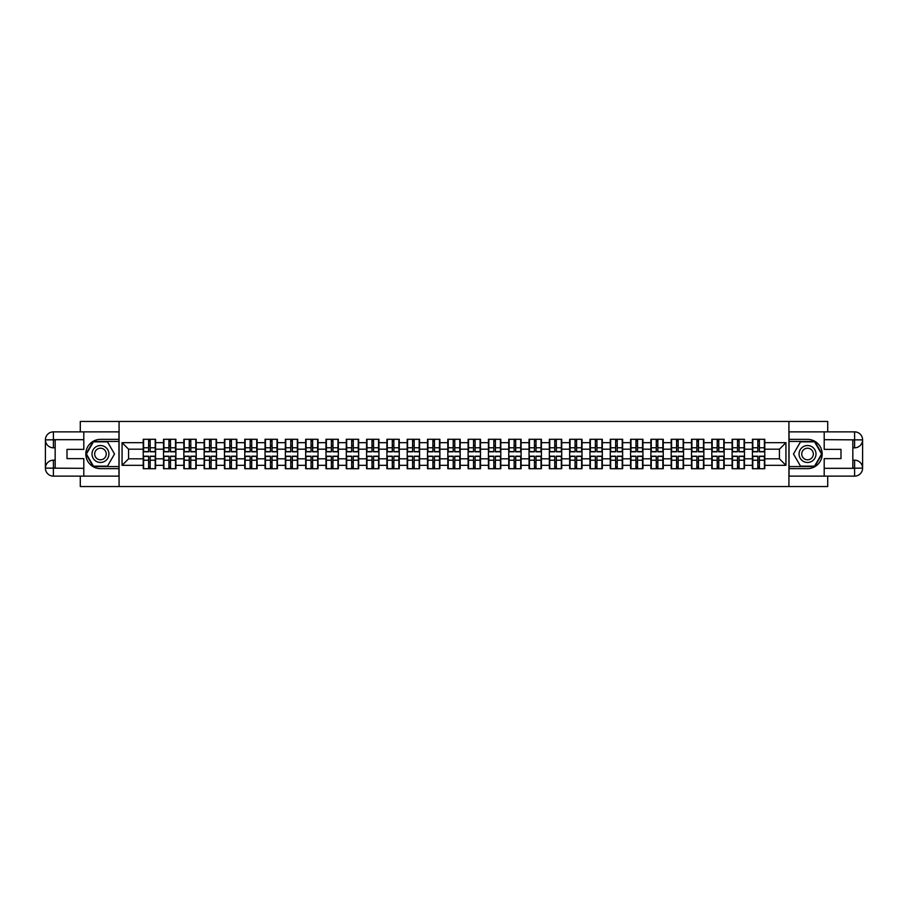 <?xml version="1.0" encoding="UTF-8"?>
<svg xmlns="http://www.w3.org/2000/svg" width="908" height="908" viewBox="0 0 908 908"><rect width="100%" height="100%" fill="white"/><g stroke="black" fill="none" stroke-linecap="round" stroke-linejoin="round"><path stroke-width="1.36" d="M80.29 476.132L80.29 486.54L827.71 486.54L827.71 476.132M827.71 431.868L827.71 421.46L788.927 421.46L788.927 486.54M788.927 421.46L80.29 421.46L80.29 431.868M119.073 486.54L119.073 421.46M779.427 458.812L779.427 449.188L764.774 449.188L764.774 458.812L779.427 458.812L785.931 465.327L785.931 442.673L764.774 442.673L764.774 439.29L752.414 439.29L752.414 449.188L744.469 449.188L744.469 458.812L752.414 458.812L752.414 449.188M785.931 465.327L764.774 465.327L764.774 468.71L752.414 468.71L752.414 465.327L744.469 465.327L744.469 468.71L732.109 468.71L732.109 465.327L724.164 465.327L724.164 468.71L711.804 468.71L711.804 465.327L703.859 465.327L703.859 468.71L691.487 468.71L691.487 465.327L683.554 465.327L683.554 468.71L671.182 468.71L671.182 465.327L663.249 465.327L663.249 468.71L650.877 468.71L650.877 465.327L642.943 465.327L642.943 468.71L630.572 468.71L630.572 465.327L622.638 465.327L622.638 468.71L610.267 468.71L610.267 465.327L602.322 465.327L602.322 468.71L589.962 468.71L589.962 465.327L582.017 465.327L582.017 468.71L569.656 468.71L569.656 465.327L561.712 465.327L561.712 468.71L549.351 468.71L549.351 465.327L541.406 465.327L541.406 468.71L529.046 468.71L529.046 465.327L521.101 465.327L521.101 468.71L508.741 468.71L508.741 465.327L500.796 465.327L500.796 468.71L488.425 468.71L488.425 465.327L480.491 465.327L480.491 468.71L468.119 468.71L468.119 465.327L460.186 465.327L460.186 468.71L447.814 468.71L447.814 465.327L439.881 465.327L439.881 468.71L427.509 468.71L427.509 465.327L419.575 465.327L419.575 468.71L407.204 468.71L407.204 465.327L399.259 465.327L399.259 468.71L386.899 468.71L386.899 465.327L378.954 465.327L378.954 468.71L366.594 468.71L366.594 465.327L358.649 465.327L358.649 468.71L346.289 468.71L346.289 465.327L338.344 465.327L338.344 468.71L325.983 468.71L325.983 465.327L318.038 465.327L318.038 468.71L305.678 468.71L305.678 465.327L297.733 465.327L297.733 468.71L285.362 468.71L285.362 465.327L277.428 465.327L277.428 468.71L265.057 468.71L265.057 465.327L257.123 465.327L257.123 468.71L244.751 468.71L244.751 465.327L236.818 465.327L236.818 468.71L224.446 468.71L224.446 465.327L216.513 465.327L216.513 468.71L204.141 468.71L204.141 465.327L196.196 465.327L196.196 468.71L183.836 468.71L183.836 465.327L175.891 465.327L175.891 468.71L163.531 468.71L163.531 465.327L155.586 465.327L155.586 468.71L143.226 468.71L143.226 465.327L122.069 465.327L122.069 442.673L143.226 442.673L143.226 449.188L128.573 449.188L128.573 458.812L143.226 458.812L143.226 449.188M752.414 442.673L744.469 442.673L744.469 439.29L732.109 439.29L732.109 442.673L724.164 442.673L724.164 439.29L711.804 439.29L711.804 442.673L703.859 442.673L703.859 439.29L691.487 439.29L691.487 442.673L683.554 442.673L683.554 439.29L671.182 439.29L671.182 442.673L663.249 442.673L663.249 439.29L650.877 439.29L650.877 442.673L642.943 442.673L642.943 439.29L630.572 439.29L630.572 442.673L622.638 442.673L622.638 439.29L610.267 439.29L610.267 442.673L602.322 442.673L602.322 439.29L589.962 439.29L589.962 442.673L582.017 442.673L582.017 439.29L569.656 439.29L569.656 442.673L561.712 442.673L561.712 439.29L549.351 439.29L549.351 442.673L541.406 442.673L541.406 439.29L529.046 439.29L529.046 442.673L521.101 442.673L521.101 439.29L508.741 439.29L508.741 442.673L500.796 442.673L500.796 439.29L488.425 439.29L488.425 442.673L480.491 442.673L480.491 439.29L468.119 439.29L468.119 442.673L460.186 442.673L460.186 439.29L447.814 439.29L447.814 442.673L439.881 442.673L439.881 439.29L427.509 439.29L427.509 442.673L419.575 442.673L419.575 439.29L407.204 439.29L407.204 442.673L399.259 442.673L399.259 439.29L386.899 439.29L386.899 442.673L378.954 442.673L378.954 439.29L366.594 439.29L366.594 442.673L358.649 442.673L358.649 439.29L346.289 439.29L346.289 442.673L338.344 442.673L338.344 439.29L325.983 439.29L325.983 442.673L318.038 442.673L318.038 439.29L305.678 439.29L305.678 442.673L297.733 442.673L297.733 439.29L285.362 439.29L285.362 442.673L277.428 442.673L277.428 439.29L265.057 439.29L265.057 442.673L257.123 442.673L257.123 439.29L244.751 439.29L244.751 442.673L236.818 442.673L236.818 439.29L224.446 439.29L224.446 442.673L216.513 442.673L216.513 439.29L204.141 439.29L204.141 442.673L196.196 442.673L196.196 439.29L183.836 439.29L183.836 442.673L175.891 442.673L175.891 439.29L163.531 439.29L163.531 442.673L155.586 442.673L155.586 439.29L143.226 439.29L143.226 442.673M752.414 458.812L752.414 465.327M744.469 458.812L744.469 465.327M744.469 442.673L744.469 449.188M724.164 458.812L732.109 458.812L732.109 449.188L724.164 449.188L724.164 465.327M732.109 458.812L732.109 465.327M732.109 442.673L732.109 449.188M724.164 442.673L724.164 449.188M703.859 458.812L711.804 458.812L711.804 449.188L703.859 449.188L703.859 465.327M711.804 458.812L711.804 465.327M711.804 442.673L711.804 449.188M703.859 442.673L703.859 449.188M683.554 458.812L691.487 458.812L691.487 449.188L683.554 449.188L683.554 465.327M691.487 458.812L691.487 465.327M691.487 442.673L691.487 449.188M683.554 442.673L683.554 449.188M663.249 458.812L671.182 458.812L671.182 449.188L663.249 449.188L663.249 465.327M671.182 458.812L671.182 465.327M671.182 442.673L671.182 449.188M663.249 442.673L663.249 449.188M642.943 458.812L650.877 458.812L650.877 449.188L642.943 449.188L642.943 465.327M650.877 458.812L650.877 465.327M650.877 442.673L650.877 449.188M642.943 442.673L642.943 449.188M622.638 458.812L630.572 458.812L630.572 449.188L622.638 449.188L622.638 465.327M630.572 458.812L630.572 465.327M630.572 442.673L630.572 449.188M622.638 442.673L622.638 449.188M602.322 458.812L610.267 458.812L610.267 449.188L602.322 449.188L602.322 465.327M610.267 458.812L610.267 465.327M610.267 442.673L610.267 449.188M602.322 442.673L602.322 449.188M582.017 458.812L589.962 458.812L589.962 449.188L582.017 449.188L582.017 465.327M589.962 458.812L589.962 465.327M589.962 442.673L589.962 449.188M582.017 442.673L582.017 449.188M561.712 458.812L569.656 458.812L569.656 449.188L561.712 449.188L561.712 465.327M569.656 458.812L569.656 465.327M569.656 442.673L569.656 449.188M561.712 442.673L561.712 449.188M541.406 458.812L549.351 458.812L549.351 449.188L541.406 449.188L541.406 465.327M549.351 458.812L549.351 465.327M549.351 442.673L549.351 449.188M541.406 442.673L541.406 449.188M521.101 458.812L529.046 458.812L529.046 449.188L521.101 449.188L521.101 465.327M529.046 458.812L529.046 465.327M529.046 442.673L529.046 449.188M521.101 442.673L521.101 449.188M500.796 458.812L508.741 458.812L508.741 449.188L500.796 449.188L500.796 465.327M508.741 458.812L508.741 465.327M508.741 442.673L508.741 449.188M500.796 442.673L500.796 449.188M480.491 458.812L488.425 458.812L488.425 449.188L480.491 449.188L480.491 465.327M488.425 458.812L488.425 465.327M488.425 442.673L488.425 449.188M480.491 442.673L480.491 449.188M460.186 458.812L468.119 458.812L468.119 449.188L460.186 449.188L460.186 465.327M468.119 458.812L468.119 465.327M468.119 442.673L468.119 449.188M460.186 442.673L460.186 449.188M439.881 458.812L447.814 458.812L447.814 449.188L439.881 449.188L439.881 465.327M447.814 458.812L447.814 465.327M447.814 442.673L447.814 449.188M439.881 442.673L439.881 449.188M419.575 458.812L427.509 458.812L427.509 449.188L419.575 449.188L419.575 465.327M427.509 458.812L427.509 465.327M427.509 442.673L427.509 449.188M419.575 442.673L419.575 449.188M399.259 458.812L407.204 458.812L407.204 449.188L399.259 449.188L399.259 465.327M407.204 458.812L407.204 465.327M407.204 442.673L407.204 449.188M399.259 442.673L399.259 449.188M378.954 458.812L386.899 458.812L386.899 449.188L378.954 449.188L378.954 465.327M386.899 458.812L386.899 465.327M386.899 442.673L386.899 449.188M378.954 442.673L378.954 449.188M358.649 458.812L366.594 458.812L366.594 449.188L358.649 449.188L358.649 465.327M366.594 458.812L366.594 465.327M366.594 442.673L366.594 449.188M358.649 442.673L358.649 449.188M338.344 458.812L346.289 458.812L346.289 449.188L338.344 449.188L338.344 465.327M346.289 458.812L346.289 465.327M346.289 442.673L346.289 449.188M338.344 442.673L338.344 449.188M318.038 458.812L325.983 458.812L325.983 449.188L318.038 449.188L318.038 465.327M325.983 458.812L325.983 465.327M325.983 442.673L325.983 449.188M318.038 442.673L318.038 449.188M297.733 458.812L305.678 458.812L305.678 449.188L297.733 449.188L297.733 465.327M305.678 458.812L305.678 465.327M305.678 442.673L305.678 449.188M297.733 442.673L297.733 449.188M277.428 458.812L285.362 458.812L285.362 449.188L277.428 449.188L277.428 465.327M285.362 458.812L285.362 465.327M285.362 442.673L285.362 449.188M277.428 442.673L277.428 449.188M257.123 458.812L265.057 458.812L265.057 449.188L257.123 449.188L257.123 465.327M265.057 458.812L265.057 465.327M265.057 442.673L265.057 449.188M257.123 442.673L257.123 449.188M236.818 458.812L244.751 458.812L244.751 449.188L236.818 449.188L236.818 465.327M244.751 458.812L244.751 465.327M244.751 442.673L244.751 449.188M236.818 442.673L236.818 449.188M216.513 458.812L224.446 458.812L224.446 449.188L216.513 449.188L216.513 465.327M224.446 458.812L224.446 465.327M224.446 442.673L224.446 449.188M216.513 442.673L216.513 449.188M196.196 458.812L204.141 458.812L204.141 449.188L196.196 449.188L196.196 465.327M204.141 458.812L204.141 465.327M204.141 442.673L204.141 449.188M196.196 442.673L196.196 449.188M175.891 458.812L183.836 458.812L183.836 449.188L175.891 449.188L175.891 465.327M183.836 458.812L183.836 465.327M183.836 442.673L183.836 449.188M175.891 442.673L175.891 449.188M155.586 458.812L163.531 458.812L163.531 449.188L155.586 449.188L155.586 465.327M163.531 458.812L163.531 465.327M163.531 442.673L163.531 449.188M155.586 442.673L155.586 449.188M143.226 458.812L143.226 465.327M128.573 458.812L122.069 465.327M122.069 442.673L128.573 449.188M764.774 458.812L764.774 465.327M764.774 442.673L764.774 449.188M785.931 442.673L779.427 449.188M155.2 439.29L155.2 451.787L150.183 451.787L150.183 439.29M148.628 439.29L148.628 451.787L143.612 451.787L143.612 439.29M148.628 440.982L150.183 440.982M150.183 445.794L148.628 445.794M143.612 468.71L143.612 456.213L148.628 456.213L148.628 468.71M150.183 468.71L150.183 456.213L155.2 456.213L155.2 468.71M150.183 467.018L148.628 467.018M148.628 462.206L150.183 462.206M96.225 446.668A8.456 8.456 0 0 0 93.138 458.234A8.456 8.456 0 0 0 104.692 461.332A8.456 8.456 0 0 0 107.791 449.766A8.456 8.456 0 0 0 96.225 446.668M97.565 448.983A5.788 5.788 0 0 0 95.442 456.894A5.788 5.788 0 0 0 103.353 459.017A5.788 5.788 0 0 0 105.476 451.106A5.788 5.788 0 0 0 97.565 448.983M114.51 454L107.484 466.167L93.433 466.167L86.408 454L93.433 441.833L107.484 441.833L114.51 454M811.775 446.668A8.456 8.456 0 0 0 800.209 449.766A8.456 8.456 0 0 0 803.308 461.332A8.456 8.456 0 0 0 814.862 458.234A8.456 8.456 0 0 0 811.775 446.668M810.435 448.983A5.788 5.788 0 0 0 802.524 451.106A5.788 5.788 0 0 0 804.647 459.017A5.788 5.788 0 0 0 812.558 456.894A5.788 5.788 0 0 0 810.435 448.983M814.567 466.167L800.515 466.167L793.49 454L800.515 441.833L814.567 441.833L821.592 454L814.567 466.167M55.161 447.814L53.402 447.814A8.002 8.002 0 0 1 45.4 439.881A8.002 8.002 0 0 1 53.402 431.868L118.948 431.868L118.948 439.359L100.459 439.359A14.642 14.642 0 0 0 85.817 454A14.642 14.642 0 0 0 100.459 468.641L118.948 468.641L118.948 476.132L53.402 476.132A8.002 8.002 0 0 1 45.4 468.119A8.002 8.002 0 0 1 53.402 460.186L55.161 460.186M118.948 468.641L118.948 439.359M83.797 431.868L83.797 449.381L67.01 449.381L67.01 458.619L83.797 458.619L83.797 476.132M83.797 439.676L53.402 439.676L53.402 447.814A8.002 8.002 0 0 1 45.4 439.881L45.4 468.119L83.797 468.324M53.402 468.324L53.402 476.132A8.002 8.002 0 0 1 45.4 468.119A8.002 8.002 0 0 1 53.402 460.186L53.402 467.995L55.161 467.995L55.161 440.005L53.402 440.005M118.948 441.436L93.206 441.436L85.954 454L93.206 466.564L118.948 466.564M53.402 447.814A8.002 8.002 0 0 1 45.4 439.881L53.197 439.812M852.839 460.186L854.598 460.186A8.002 8.002 0 0 1 862.6 468.119A8.002 8.002 0 0 1 854.598 476.132L789.052 476.132L789.052 468.641L807.541 468.641A14.642 14.642 0 0 0 822.183 454A14.642 14.642 0 0 0 807.541 439.359L789.052 439.359L789.052 431.868L854.598 431.868A8.002 8.002 0 0 1 862.6 439.881A8.002 8.002 0 0 1 854.598 447.814L852.839 447.814M789.052 439.359L789.052 468.641M824.203 476.132L824.203 458.619L840.99 458.619L840.99 449.381L824.203 449.381L824.203 431.868M824.203 468.324L854.598 468.324L854.598 460.186A8.002 8.002 0 0 1 862.6 468.119L862.6 439.881L824.203 439.676M854.598 439.676L854.598 431.868A8.002 8.002 0 0 1 862.6 439.881A8.002 8.002 0 0 1 854.598 447.814L854.598 440.005L852.839 440.005L852.839 467.995L854.598 467.995M789.052 466.564L814.794 466.564L822.046 454L814.794 441.436L789.052 441.436M854.598 460.186A8.002 8.002 0 0 1 862.6 468.119L854.803 468.188M175.505 439.29L175.505 451.787L170.488 451.787L170.488 439.29M168.933 439.29L168.933 451.787L163.917 451.787L163.917 439.29M168.933 440.982L170.488 440.982M170.488 445.794L168.933 445.794M195.81 439.29L195.81 451.787L190.793 451.787L190.793 439.29M189.239 439.29L189.239 451.787L184.222 451.787L184.222 439.29M189.239 440.982L190.793 440.982M190.793 445.794L189.239 445.794M216.115 439.29L216.115 451.787L211.11 451.787L211.11 439.29M209.544 439.29L209.544 451.787L204.527 451.787L204.527 439.29M209.544 440.982L211.11 440.982M211.11 445.794L209.544 445.794M236.421 439.29L236.421 451.787L231.415 451.787L231.415 439.29M229.849 439.29L229.849 451.787L224.832 451.787L224.832 439.29M229.849 440.982L231.415 440.982M231.415 445.794L229.849 445.794M256.726 439.29L256.726 451.787L251.72 451.787L251.72 439.29M250.154 439.29L250.154 451.787L245.149 451.787L245.149 439.29M250.154 440.982L251.72 440.982M251.72 445.794L250.154 445.794M163.917 468.71L163.917 456.213L168.933 456.213L168.933 468.71M170.488 468.71L170.488 456.213L175.505 456.213L175.505 468.71M170.488 467.018L168.933 467.018M168.933 462.206L170.488 462.206M184.222 468.71L184.222 456.213L189.239 456.213L189.239 468.71M190.793 468.71L190.793 456.213L195.81 456.213L195.81 468.71M190.793 467.018L189.239 467.018M189.239 462.206L190.793 462.206M204.527 468.71L204.527 456.213L209.544 456.213L209.544 468.71M211.11 468.71L211.11 456.213L216.115 456.213L216.115 468.71M211.11 467.018L209.544 467.018M209.544 462.206L211.11 462.206M224.832 468.71L224.832 456.213L229.849 456.213L229.849 468.71M231.415 468.71L231.415 456.213L236.421 456.213L236.421 468.71M231.415 467.018L229.849 467.018M229.849 462.206L231.415 462.206M245.149 468.71L245.149 456.213L250.154 456.213L250.154 468.71M251.72 468.71L251.72 456.213L256.726 456.213L256.726 468.71M251.72 467.018L250.154 467.018M250.154 462.206L251.72 462.206M277.031 439.29L277.031 451.787L272.025 451.787L272.025 439.29M270.459 439.29L270.459 451.787L265.454 451.787L265.454 439.29M270.459 440.982L272.025 440.982M272.025 445.794L270.459 445.794M265.454 468.71L265.454 456.213L270.459 456.213L270.459 468.71M272.025 468.71L272.025 456.213L277.031 456.213L277.031 468.71M272.025 467.018L270.459 467.018M270.459 462.206L272.025 462.206M297.347 439.29L297.347 451.787L292.331 451.787L292.331 439.29M290.764 439.29L290.764 451.787L285.759 451.787L285.759 439.29M290.764 440.982L292.331 440.982M292.331 445.794L290.764 445.794M285.759 468.71L285.759 456.213L290.764 456.213L290.764 468.71M292.331 468.71L292.331 456.213L297.347 456.213L297.347 468.71M292.331 467.018L290.764 467.018M290.764 462.206L292.331 462.206M317.652 439.29L317.652 451.787L312.636 451.787L312.636 439.29M311.069 439.29L311.069 451.787L306.064 451.787L306.064 439.29M311.069 440.982L312.636 440.982M312.636 445.794L311.069 445.794M306.064 468.71L306.064 456.213L311.069 456.213L311.069 468.71M312.636 468.71L312.636 456.213L317.652 456.213L317.652 468.71M312.636 467.018L311.069 467.018M311.069 462.206L312.636 462.206M337.958 439.29L337.958 451.787L332.941 451.787L332.941 439.29M331.386 439.29L331.386 451.787L326.369 451.787L326.369 439.29M331.386 440.982L332.941 440.982M332.941 445.794L331.386 445.794M326.369 468.71L326.369 456.213L331.386 456.213L331.386 468.71M332.941 468.71L332.941 456.213L337.958 456.213L337.958 468.71M332.941 467.018L331.386 467.018M331.386 462.206L332.941 462.206M358.263 439.29L358.263 451.787L353.246 451.787L353.246 439.29M351.691 439.29L351.691 451.787L346.674 451.787L346.674 439.29M351.691 440.982L353.246 440.982M353.246 445.794L351.691 445.794M346.674 468.71L346.674 456.213L351.691 456.213L351.691 468.71M353.246 468.71L353.246 456.213L358.263 456.213L358.263 468.71M353.246 467.018L351.691 467.018M351.691 462.206L353.246 462.206M378.568 439.29L378.568 451.787L373.551 451.787L373.551 439.29M371.996 439.29L371.996 451.787L366.98 451.787L366.98 439.29M371.996 440.982L373.551 440.982M373.551 445.794L371.996 445.794M366.98 468.71L366.98 456.213L371.996 456.213L371.996 468.71M373.551 468.71L373.551 456.213L378.568 456.213L378.568 468.71M373.551 467.018L371.996 467.018M371.996 462.206L373.551 462.206M398.873 439.29L398.873 451.787L393.856 451.787L393.856 439.29M392.301 439.29L392.301 451.787L387.285 451.787L387.285 439.29M392.301 440.982L393.856 440.982M393.856 445.794L392.301 445.794M387.285 468.71L387.285 456.213L392.301 456.213L392.301 468.71M393.856 468.71L393.856 456.213L398.873 456.213L398.873 468.71M393.856 467.018L392.301 467.018M392.301 462.206L393.856 462.206M419.178 439.29L419.178 451.787L414.173 451.787L414.173 439.29M412.607 439.29L412.607 451.787L407.59 451.787L407.59 439.29M412.607 440.982L414.173 440.982M414.173 445.794L412.607 445.794M407.59 468.71L407.59 456.213L412.607 456.213L412.607 468.71M414.173 468.71L414.173 456.213L419.178 456.213L419.178 468.71M414.173 467.018L412.607 467.018M412.607 462.206L414.173 462.206M439.483 439.29L439.483 451.787L434.478 451.787L434.478 439.29M432.912 439.29L432.912 451.787L427.906 451.787L427.906 439.29M432.912 440.982L434.478 440.982M434.478 445.794L432.912 445.794M427.906 468.71L427.906 456.213L432.912 456.213L432.912 468.71M434.478 468.71L434.478 456.213L439.483 456.213L439.483 468.71M434.478 467.018L432.912 467.018M432.912 462.206L434.478 462.206M459.789 439.29L459.789 451.787L454.783 451.787L454.783 439.29M453.217 439.29L453.217 451.787L448.212 451.787L448.212 439.29M453.217 440.982L454.783 440.982M454.783 445.794L453.217 445.794M448.212 468.71L448.212 456.213L453.217 456.213L453.217 468.71M454.783 468.71L454.783 456.213L459.789 456.213L459.789 468.71M454.783 467.018L453.217 467.018M453.217 462.206L454.783 462.206M480.094 439.29L480.094 451.787L475.088 451.787L475.088 439.29M473.522 439.29L473.522 451.787L468.517 451.787L468.517 439.29M473.522 440.982L475.088 440.982M475.088 445.794L473.522 445.794M468.517 468.71L468.517 456.213L473.522 456.213L473.522 468.71M475.088 468.71L475.088 456.213L480.094 456.213L480.094 468.71M475.088 467.018L473.522 467.018M473.522 462.206L475.088 462.206M500.41 439.29L500.41 451.787L495.393 451.787L495.393 439.29M493.827 439.29L493.827 451.787L488.822 451.787L488.822 439.29M493.827 440.982L495.393 440.982M495.393 445.794L493.827 445.794M488.822 468.71L488.822 456.213L493.827 456.213L493.827 468.71M495.393 468.71L495.393 456.213L500.41 456.213L500.41 468.71M495.393 467.018L493.827 467.018M493.827 462.206L495.393 462.206M520.715 439.29L520.715 451.787L515.699 451.787L515.699 439.29M514.144 439.29L514.144 451.787L509.127 451.787L509.127 439.29M514.144 440.982L515.699 440.982M515.699 445.794L514.144 445.794M509.127 468.71L509.127 456.213L514.144 456.213L514.144 468.71M515.699 468.71L515.699 456.213L520.715 456.213L520.715 468.71M515.699 467.018L514.144 467.018M514.144 462.206L515.699 462.206M541.02 439.29L541.02 451.787L536.004 451.787L536.004 439.29M534.449 439.29L534.449 451.787L529.432 451.787L529.432 439.29M534.449 440.982L536.004 440.982M536.004 445.794L534.449 445.794M529.432 468.71L529.432 456.213L534.449 456.213L534.449 468.71M536.004 468.71L536.004 456.213L541.02 456.213L541.02 468.71M536.004 467.018L534.449 467.018M534.449 462.206L536.004 462.206M561.326 439.29L561.326 451.787L556.309 451.787L556.309 439.29M554.754 439.29L554.754 451.787L549.737 451.787L549.737 439.29M554.754 440.982L556.309 440.982M556.309 445.794L554.754 445.794M549.737 468.71L549.737 456.213L554.754 456.213L554.754 468.71M556.309 468.71L556.309 456.213L561.326 456.213L561.326 468.71M556.309 467.018L554.754 467.018M554.754 462.206L556.309 462.206M581.631 439.29L581.631 451.787L576.614 451.787L576.614 439.29M575.059 439.29L575.059 451.787L570.042 451.787L570.042 439.29M575.059 440.982L576.614 440.982M576.614 445.794L575.059 445.794M570.042 468.71L570.042 456.213L575.059 456.213L575.059 468.71M576.614 468.71L576.614 456.213L581.631 456.213L581.631 468.71M576.614 467.018L575.059 467.018M575.059 462.206L576.614 462.206M601.936 439.29L601.936 451.787L596.931 451.787L596.931 439.29M595.364 439.29L595.364 451.787L590.348 451.787L590.348 439.29M595.364 440.982L596.931 440.982M596.931 445.794L595.364 445.794M590.348 468.71L590.348 456.213L595.364 456.213L595.364 468.71M596.931 468.71L596.931 456.213L601.936 456.213L601.936 468.71M596.931 467.018L595.364 467.018M595.364 462.206L596.931 462.206M622.241 439.29L622.241 451.787L617.236 451.787L617.236 439.29M615.669 439.29L615.669 451.787L610.653 451.787L610.653 439.29M615.669 440.982L617.236 440.982M617.236 445.794L615.669 445.794M610.653 468.71L610.653 456.213L615.669 456.213L615.669 468.71M617.236 468.71L617.236 456.213L622.241 456.213L622.241 468.71M617.236 467.018L615.669 467.018M615.669 462.206L617.236 462.206M642.546 439.29L642.546 451.787L637.541 451.787L637.541 439.29M635.975 439.29L635.975 451.787L630.969 451.787L630.969 439.29M635.975 440.982L637.541 440.982M637.541 445.794L635.975 445.794M630.969 468.71L630.969 456.213L635.975 456.213L635.975 468.71M637.541 468.71L637.541 456.213L642.546 456.213L642.546 468.71M637.541 467.018L635.975 467.018M635.975 462.206L637.541 462.206M662.851 439.29L662.851 451.787L657.846 451.787L657.846 439.29M656.28 439.29L656.28 451.787L651.274 451.787L651.274 439.29M656.28 440.982L657.846 440.982M657.846 445.794L656.28 445.794M651.274 468.71L651.274 456.213L656.28 456.213L656.28 468.71M657.846 468.71L657.846 456.213L662.851 456.213L662.851 468.71M657.846 467.018L656.28 467.018M656.28 462.206L657.846 462.206M683.168 439.29L683.168 451.787L678.151 451.787L678.151 439.29M676.585 439.29L676.585 451.787L671.58 451.787L671.58 439.29M676.585 440.982L678.151 440.982M678.151 445.794L676.585 445.794M671.58 468.71L671.58 456.213L676.585 456.213L676.585 468.71M678.151 468.71L678.151 456.213L683.168 456.213L683.168 468.71M678.151 467.018L676.585 467.018M676.585 462.206L678.151 462.206M703.473 439.29L703.473 451.787L698.456 451.787L698.456 439.29M696.89 439.29L696.89 451.787L691.885 451.787L691.885 439.29M696.89 440.982L698.456 440.982M698.456 445.794L696.89 445.794M691.885 468.71L691.885 456.213L696.89 456.213L696.89 468.71M698.456 468.71L698.456 456.213L703.473 456.213L703.473 468.71M698.456 467.018L696.89 467.018M696.89 462.206L698.456 462.206M723.778 439.29L723.778 451.787L718.761 451.787L718.761 439.29M717.207 439.29L717.207 451.787L712.19 451.787L712.19 439.29M717.207 440.982L718.761 440.982M718.761 445.794L717.207 445.794M712.19 468.71L712.19 456.213L717.207 456.213L717.207 468.71M718.761 468.71L718.761 456.213L723.778 456.213L723.778 468.71M718.761 467.018L717.207 467.018M717.207 462.206L718.761 462.206M744.083 439.29L744.083 451.787L739.067 451.787L739.067 439.29M737.512 439.29L737.512 451.787L732.495 451.787L732.495 439.29M737.512 440.982L739.067 440.982M739.067 445.794L737.512 445.794M732.495 468.71L732.495 456.213L737.512 456.213L737.512 468.71M739.067 468.71L739.067 456.213L744.083 456.213L744.083 468.71M739.067 467.018L737.512 467.018M737.512 462.206L739.067 462.206M764.388 439.29L764.388 451.787L759.372 451.787L759.372 439.29M757.817 439.29L757.817 451.787L752.8 451.787L752.8 439.29M757.817 440.982L759.372 440.982M759.372 445.794L757.817 445.794M752.8 468.71L752.8 456.213L757.817 456.213L757.817 468.71M759.372 468.71L759.372 456.213L764.388 456.213L764.388 468.71M759.372 467.018L757.817 467.018M757.817 462.206L759.372 462.206M148.628 447.769L143.612 447.769M148.628 451.616L143.612 451.616M155.2 447.769L150.183 447.769M155.2 451.616L150.183 451.616M150.183 460.231L155.2 460.231M150.183 456.384L155.2 456.384M143.612 460.231L148.628 460.231M143.612 456.384L148.628 456.384M45.4 468.119A8.002 8.002 0 0 1 53.402 460.186M45.4 439.881A8.002 8.002 0 0 1 53.402 431.868L53.402 439.676M862.6 439.881A8.002 8.002 0 0 1 854.598 447.814M862.6 468.119A8.002 8.002 0 0 1 854.598 476.132L854.598 468.324M168.933 447.769L163.917 447.769M168.933 451.616L163.917 451.616M175.505 447.769L170.488 447.769M175.505 451.616L170.488 451.616M189.239 447.769L184.222 447.769M189.239 451.616L184.222 451.616M195.81 447.769L190.793 447.769M195.81 451.616L190.793 451.616M209.544 447.769L204.527 447.769M209.544 451.616L204.527 451.616M216.115 447.769L211.11 447.769M216.115 451.616L211.11 451.616M229.849 447.769L224.832 447.769M229.849 451.616L224.832 451.616M236.421 447.769L231.415 447.769M236.421 451.616L231.415 451.616M250.154 447.769L245.149 447.769M250.154 451.616L245.149 451.616M256.726 447.769L251.72 447.769M256.726 451.616L251.72 451.616M170.488 460.231L175.505 460.231M170.488 456.384L175.505 456.384M163.917 460.231L168.933 460.231M163.917 456.384L168.933 456.384M190.793 460.231L195.81 460.231M190.793 456.384L195.81 456.384M184.222 460.231L189.239 460.231M184.222 456.384L189.239 456.384M211.11 460.231L216.115 460.231M211.11 456.384L216.115 456.384M204.527 460.231L209.544 460.231M204.527 456.384L209.544 456.384M231.415 460.231L236.421 460.231M231.415 456.384L236.421 456.384M224.832 460.231L229.849 460.231M224.832 456.384L229.849 456.384M251.72 460.231L256.726 460.231M251.72 456.384L256.726 456.384M245.149 460.231L250.154 460.231M245.149 456.384L250.154 456.384M270.459 447.769L265.454 447.769M270.459 451.616L265.454 451.616M277.031 447.769L272.025 447.769M277.031 451.616L272.025 451.616M272.025 460.231L277.031 460.231M272.025 456.384L277.031 456.384M265.454 460.231L270.459 460.231M265.454 456.384L270.459 456.384M290.764 447.769L285.759 447.769M290.764 451.616L285.759 451.616M297.347 447.769L292.331 447.769M297.347 451.616L292.331 451.616M292.331 460.231L297.347 460.231M292.331 456.384L297.347 456.384M285.759 460.231L290.764 460.231M285.759 456.384L290.764 456.384M311.069 447.769L306.064 447.769M311.069 451.616L306.064 451.616M317.652 447.769L312.636 447.769M317.652 451.616L312.636 451.616M312.636 460.231L317.652 460.231M312.636 456.384L317.652 456.384M306.064 460.231L311.069 460.231M306.064 456.384L311.069 456.384M331.386 447.769L326.369 447.769M331.386 451.616L326.369 451.616M337.958 447.769L332.941 447.769M337.958 451.616L332.941 451.616M332.941 460.231L337.958 460.231M332.941 456.384L337.958 456.384M326.369 460.231L331.386 460.231M326.369 456.384L331.386 456.384M351.691 447.769L346.674 447.769M351.691 451.616L346.674 451.616M358.263 447.769L353.246 447.769M358.263 451.616L353.246 451.616M353.246 460.231L358.263 460.231M353.246 456.384L358.263 456.384M346.674 460.231L351.691 460.231M346.674 456.384L351.691 456.384M371.996 447.769L366.98 447.769M371.996 451.616L366.98 451.616M378.568 447.769L373.551 447.769M378.568 451.616L373.551 451.616M373.551 460.231L378.568 460.231M373.551 456.384L378.568 456.384M366.98 460.231L371.996 460.231M366.98 456.384L371.996 456.384M392.301 447.769L387.285 447.769M392.301 451.616L387.285 451.616M398.873 447.769L393.856 447.769M398.873 451.616L393.856 451.616M393.856 460.231L398.873 460.231M393.856 456.384L398.873 456.384M387.285 460.231L392.301 460.231M387.285 456.384L392.301 456.384M412.607 447.769L407.59 447.769M412.607 451.616L407.59 451.616M419.178 447.769L414.173 447.769M419.178 451.616L414.173 451.616M414.173 460.231L419.178 460.231M414.173 456.384L419.178 456.384M407.59 460.231L412.607 460.231M407.59 456.384L412.607 456.384M432.912 447.769L427.906 447.769M432.912 451.616L427.906 451.616M439.483 447.769L434.478 447.769M439.483 451.616L434.478 451.616M434.478 460.231L439.483 460.231M434.478 456.384L439.483 456.384M427.906 460.231L432.912 460.231M427.906 456.384L432.912 456.384M453.217 447.769L448.212 447.769M453.217 451.616L448.212 451.616M459.789 447.769L454.783 447.769M459.789 451.616L454.783 451.616M454.783 460.231L459.789 460.231M454.783 456.384L459.789 456.384M448.212 460.231L453.217 460.231M448.212 456.384L453.217 456.384M473.522 447.769L468.517 447.769M473.522 451.616L468.517 451.616M480.094 447.769L475.088 447.769M480.094 451.616L475.088 451.616M475.088 460.231L480.094 460.231M475.088 456.384L480.094 456.384M468.517 460.231L473.522 460.231M468.517 456.384L473.522 456.384M493.827 447.769L488.822 447.769M493.827 451.616L488.822 451.616M500.41 447.769L495.393 447.769M500.41 451.616L495.393 451.616M495.393 460.231L500.41 460.231M495.393 456.384L500.41 456.384M488.822 460.231L493.827 460.231M488.822 456.384L493.827 456.384M514.144 447.769L509.127 447.769M514.144 451.616L509.127 451.616M520.715 447.769L515.699 447.769M520.715 451.616L515.699 451.616M515.699 460.231L520.715 460.231M515.699 456.384L520.715 456.384M509.127 460.231L514.144 460.231M509.127 456.384L514.144 456.384M534.449 447.769L529.432 447.769M534.449 451.616L529.432 451.616M541.02 447.769L536.004 447.769M541.02 451.616L536.004 451.616M536.004 460.231L541.02 460.231M536.004 456.384L541.02 456.384M529.432 460.231L534.449 460.231M529.432 456.384L534.449 456.384M554.754 447.769L549.737 447.769M554.754 451.616L549.737 451.616M561.326 447.769L556.309 447.769M561.326 451.616L556.309 451.616M556.309 460.231L561.326 460.231M556.309 456.384L561.326 456.384M549.737 460.231L554.754 460.231M549.737 456.384L554.754 456.384M575.059 447.769L570.042 447.769M575.059 451.616L570.042 451.616M581.631 447.769L576.614 447.769M581.631 451.616L576.614 451.616M576.614 460.231L581.631 460.231M576.614 456.384L581.631 456.384M570.042 460.231L575.059 460.231M570.042 456.384L575.059 456.384M595.364 447.769L590.348 447.769M595.364 451.616L590.348 451.616M601.936 447.769L596.931 447.769M601.936 451.616L596.931 451.616M596.931 460.231L601.936 460.231M596.931 456.384L601.936 456.384M590.348 460.231L595.364 460.231M590.348 456.384L595.364 456.384M615.669 447.769L610.653 447.769M615.669 451.616L610.653 451.616M622.241 447.769L617.236 447.769M622.241 451.616L617.236 451.616M617.236 460.231L622.241 460.231M617.236 456.384L622.241 456.384M610.653 460.231L615.669 460.231M610.653 456.384L615.669 456.384M635.975 447.769L630.969 447.769M635.975 451.616L630.969 451.616M642.546 447.769L637.541 447.769M642.546 451.616L637.541 451.616M637.541 460.231L642.546 460.231M637.541 456.384L642.546 456.384M630.969 460.231L635.975 460.231M630.969 456.384L635.975 456.384M656.28 447.769L651.274 447.769M656.28 451.616L651.274 451.616M662.851 447.769L657.846 447.769M662.851 451.616L657.846 451.616M657.846 460.231L662.851 460.231M657.846 456.384L662.851 456.384M651.274 460.231L656.28 460.231M651.274 456.384L656.28 456.384M676.585 447.769L671.58 447.769M676.585 451.616L671.58 451.616M683.168 447.769L678.151 447.769M683.168 451.616L678.151 451.616M678.151 460.231L683.168 460.231M678.151 456.384L683.168 456.384M671.58 460.231L676.585 460.231M671.58 456.384L676.585 456.384M696.89 447.769L691.885 447.769M696.89 451.616L691.885 451.616M703.473 447.769L698.456 447.769M703.473 451.616L698.456 451.616M698.456 460.231L703.473 460.231M698.456 456.384L703.473 456.384M691.885 460.231L696.89 460.231M691.885 456.384L696.89 456.384M717.207 447.769L712.19 447.769M717.207 451.616L712.19 451.616M723.778 447.769L718.761 447.769M723.778 451.616L718.761 451.616M718.761 460.231L723.778 460.231M718.761 456.384L723.778 456.384M712.19 460.231L717.207 460.231M712.19 456.384L717.207 456.384M737.512 447.769L732.495 447.769M737.512 451.616L732.495 451.616M744.083 447.769L739.067 447.769M744.083 451.616L739.067 451.616M739.067 460.231L744.083 460.231M739.067 456.384L744.083 456.384M732.495 460.231L737.512 460.231M732.495 456.384L737.512 456.384M757.817 447.769L752.8 447.769M757.817 451.616L752.8 451.616M764.388 447.769L759.372 447.769M764.388 451.616L759.372 451.616M759.372 460.231L764.388 460.231M759.372 456.384L764.388 456.384M752.8 460.231L757.817 460.231M752.8 456.384L757.817 456.384"/></g></svg>
